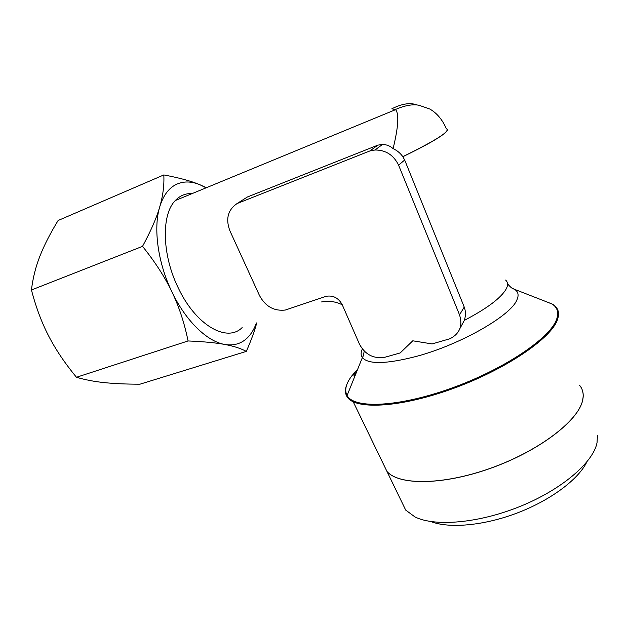 <?xml version="1.0" encoding="UTF-8"?>
<svg xmlns="http://www.w3.org/2000/svg" width="629" height="629" viewBox="0 0 629 629"><rect width="100%" height="100%" fill="white"/><g stroke="black" fill="none" stroke-linecap="round" stroke-linejoin="round"><path stroke-width="0.94" d="M383.03 463.321L386.945 471.404C398.605 485.258 442.124 485.431 490.062 468.416C538.007 451.52 577.98 421.218 582.54 400.673M430.794 521.543C448.862 528.651 483.229 525.836 516.708 513.185C550.178 500.55 578.263 479.628 586.794 462.063M401.444 501.313L405.689 510.08L415.046 516.983C434.898 526.827 478.543 523.32 520.159 506.408C561.799 489.551 593.359 462.386 597.047 442.635L597.416 435.41M582.257 389.964C583.437 393.156 583.531 396.742 582.556 400.728C577.996 421.273 538.031 451.575 490.085 468.471C442.156 485.486 398.637 485.313 386.977 471.451L383.053 463.376M357.728 369.113L351.768 375.938C345.879 383.721 344.322 390.247 347.09 395.499L347.184 395.657C354.19 408.819 397.843 407.372 450.796 388.423C503.75 369.593 550.579 338.001 556.689 319.107C558.953 312.44 557.412 307.408 552.073 304.011L543.739 300.725M346.862 384.445C344.936 389.068 344.951 393.07 346.901 396.451C353.923 409.715 397.803 408.315 451.064 389.265C504.324 370.339 551.405 338.544 557.506 319.532C559.771 312.817 558.206 307.754 552.828 304.334L544.635 301.071M245.326 198.316L247.409 196.987L377.848 145.142L382.55 144.426C386.709 144.599 390.224 145.999 393.094 148.625C398.377 126.987 399.211 113.991 395.594 109.643L391.843 108.793C402.057 103.636 410.493 102.378 417.137 105.027M192.207 193.567C185.649 193.252 180.02 195.58 175.31 200.533C161.228 214.497 161.92 254.572 178.078 287.524C195.823 325.594 227.148 342.915 242.141 327.583M402.977 156.59L402.835 156.707C424.787 146.101 438.861 138.168 445.073 132.923C446.92 131.312 447.691 130.148 447.392 129.44M402.835 156.707L404.675 160.025L464.233 307.062C465.814 311.3 465.837 315.742 464.304 320.397L459.87 328.645M432.115 343.929L412.781 340.808L400.178 352.948L385.294 357.146C373.901 359.151 365.292 354.835 359.481 344.212L342.239 304.735C338.536 297.918 333.134 295.111 326.042 296.33L285.275 310.05C274.032 311.292 265.446 306.472 259.502 295.575L229.947 230.914C225.457 218.994 227.847 209.866 237.109 203.529L247.409 196.987M256.38 322.984C254.147 329.289 251.042 334.345 247.048 338.158C241.017 343.835 233.556 345.926 224.679 344.44C233.626 346.092 240.828 348.411 246.293 351.399L139.937 384.201C125.879 384.17 113.935 383.635 104.1 382.589C94.264 381.575 85.057 379.806 76.479 377.274C64.889 363.248 55.635 349.52 48.716 336.098C41.742 322.724 35.987 307.353 31.45 289.977C32.842 278.246 35.633 267.042 39.831 256.365C43.983 245.664 50.068 233.705 58.112 220.504L163.815 174.941C164.334 185.162 162.966 195.816 159.727 206.894C163.06 195.965 168.36 188.574 175.617 184.729C182.913 181.073 191.012 181.073 199.904 184.737L206.1 187.835M171.961 291.95C157.926 263.087 153.146 228.358 159.727 206.894C156.566 217.893 150.826 231.04 142.531 246.348C155.143 262.034 164.955 277.24 171.961 291.95C179.037 306.669 184.407 322.999 188.071 340.957C203.654 341.61 215.857 342.774 224.679 344.44C207.24 341.547 185.767 321.042 171.961 291.95M206.391 187.709L199.904 184.737C191.106 181.042 179.076 177.779 163.815 174.941M246.293 351.399C251.057 340.698 254.541 331.192 256.758 322.866M142.531 246.348L31.45 289.977M188.071 340.957L76.479 377.274M393.094 148.625C397.08 150.457 400.319 153.138 402.812 156.668C436.298 140.236 450.82 130.926 446.378 128.748C442.352 119.596 436.825 113.023 429.772 109.014L419.103 105.295C412.844 103.989 404.958 105.389 395.444 109.501M404.675 160.025L398.589 165.16C393.612 155.033 385.75 149.977 374.994 150.001L369.907 150.936L377.848 145.142M398.589 165.16L459.532 314.854C462.913 325.736 459.728 333.7 449.963 338.74L432.115 343.921M369.907 150.936L237.109 203.529M357.461 369.766L351.517 376.59M356.179 372.958L353.75 375.969M582.517 400.61C583.971 394.485 582.973 389.351 579.513 385.2M362.343 349.001C360.716 352.437 360.724 355.299 362.367 357.594C368.421 364.553 386.544 364.12 416.728 356.305C460.2 344.661 510.685 315.805 516.834 300.049C519.019 295.316 518.32 291.777 514.742 289.434L511.912 288.058M364.215 351.1C362.996 358.294 362.854 355.959 362.367 357.594L347.09 395.499M464.304 320.397C487.153 308.422 501.132 297.918 506.235 288.876C508.169 285.071 507.957 282.138 505.614 280.07M459.532 314.854L464.233 307.062M321.568 301.944C325.704 301.079 329.761 301.055 333.724 301.857C336.727 302.683 336.153 302.069 342.247 304.735M386.945 471.404L353.223 401.805M405.689 510.08L386.977 471.451M347.184 395.657L346.901 396.451M395.594 109.643L175.31 200.533M551.885 303.893L513.311 288.845C512.014 288.459 510.088 286.785 507.532 283.805M374.994 150.001L382.55 144.426M552.073 304.011L552.828 304.334"/></g></svg>
